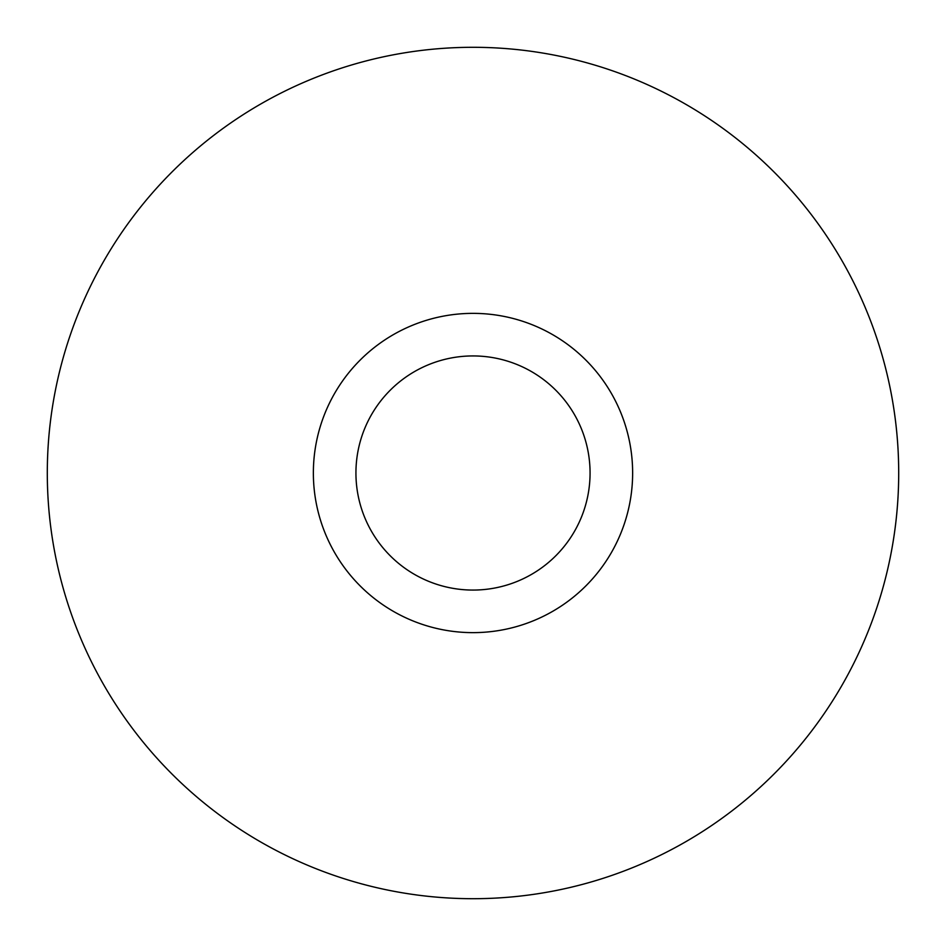 <?xml version="1.0" encoding="UTF-8"?>
<svg xmlns="http://www.w3.org/2000/svg" width="946" height="946" viewBox="0 0 946 946"><rect width="100%" height="100%" fill="white"/><g stroke="black" fill="none" stroke-linecap="round" stroke-linejoin="round"><path stroke-width="1.42" d="M898.7 473A425.7 425.7 0 0 0 473 47.3A425.7 425.7 0 0 0 47.3 473A425.7 425.7 0 0 0 473 898.7A425.7 425.7 0 0 0 898.7 473M632.638 473A159.638 159.638 0 0 0 473 313.363A159.638 159.638 0 0 0 313.363 473A159.638 159.638 0 0 0 473 632.638A159.638 159.638 0 0 0 632.638 473M355.933 473A117.068 117.068 0 0 0 473 590.068A117.068 117.068 0 0 0 590.068 473A117.068 117.068 0 0 0 473 355.933A117.068 117.068 0 0 0 355.933 473"/></g></svg>
